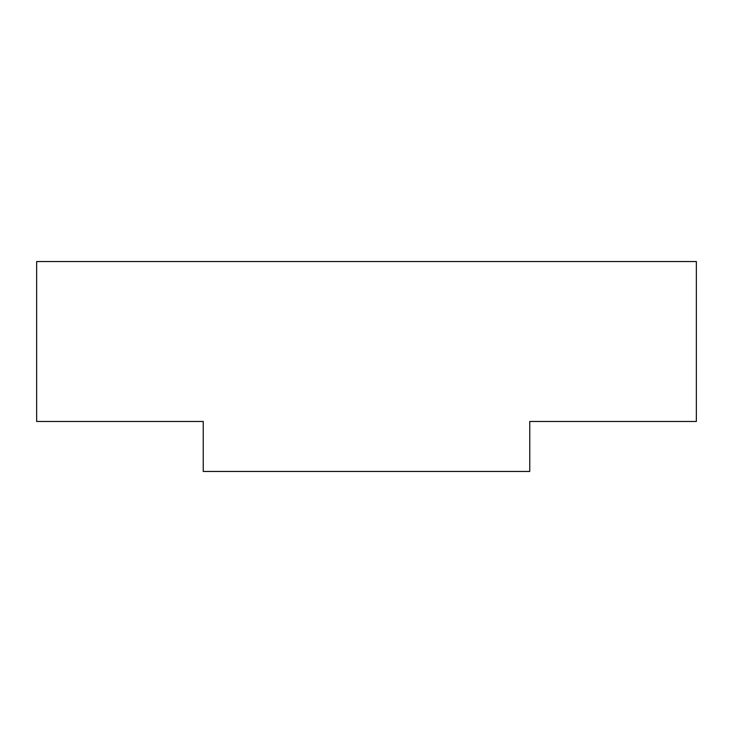 <?xml version="1.0" encoding="UTF-8"?>
<svg xmlns="http://www.w3.org/2000/svg" width="733" height="733" viewBox="0 0 733 733"><rect width="100%" height="100%" fill="white"/><g stroke="black" fill="none" stroke-linecap="round" stroke-linejoin="round"><path stroke-width="1.1" d="M36.65 261.544L696.35 261.544L696.35 421.475L529.757 421.475L529.757 471.456L203.243 471.456L203.243 421.475L36.65 421.475L36.65 261.544"/></g></svg>
